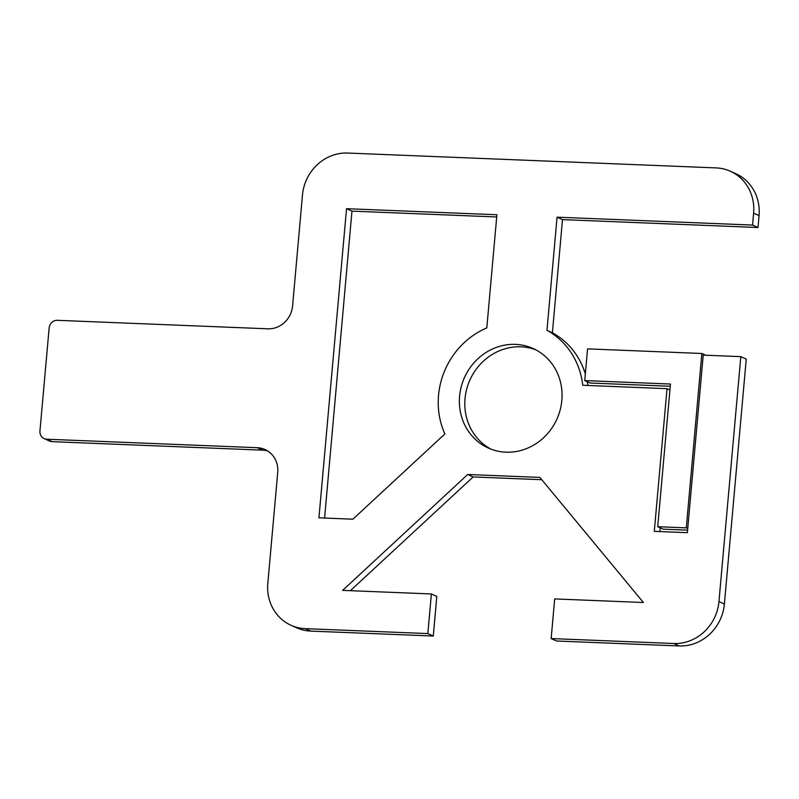 <?xml version="1.0" encoding="UTF-8"?>
<svg xmlns="http://www.w3.org/2000/svg" width="799" height="799" viewBox="0 0 799 799"><rect width="100%" height="100%" fill="white"/><g stroke="black" fill="none" stroke-linecap="round" stroke-linejoin="round"><path stroke-width="1.2" d="M686.291 527.869L701.852 353.488L587.565 348.873L584.738 380.584L670.451 384.039L657.717 526.711L686.291 527.869L687.739 528.519M705.737 355.235L701.852 353.488M687.599 530.146L663.15 529.168L657.717 526.711M670.251 386.257L590.171 383.031L584.738 380.584M291.046 625.297L296.479 627.744A44.145 40.989 -65.8 0 0 310.721 631.09L433.278 636.034L427.845 633.587L305.278 628.643A44.145 40.989 114.2 0 1 291.046 625.297A44.145 40.989 114.2 0 1 267.815 583.38L277.722 472.399A24.08 22.352 -65.8 0 0 265.058 449.537A24.08 22.352 -65.8 0 0 257.288 447.71L46.761 439.22A8.03 7.451 114.2 0 1 44.175 438.611A8.03 7.451 114.2 0 1 39.95 430.991L49.148 327.95A8.03 7.451 114.2 0 1 57.368 320.319L267.905 328.818A24.08 22.352 -65.8 0 0 292.584 305.947L302.481 194.976A44.145 40.989 114.2 0 1 347.725 153.048L716.154 167.91A44.145 40.989 114.2 0 1 730.386 171.256A44.145 40.989 114.2 0 1 753.617 213.173L752.558 225.068L757.991 227.515L759.05 215.62A44.145 40.989 -65.8 0 0 735.819 173.703L730.386 171.256M44.175 438.611L49.608 441.058A8.03 7.451 -65.8 0 0 52.195 441.667L262.721 450.167A24.08 22.352 114.2 0 1 267.685 450.956M757.991 227.515L562.496 219.625L552.399 332.764A77.054 71.54 114.2 0 1 585.327 373.932M587.255 381.712A77.054 71.54 114.2 0 1 587.884 385.478M660.254 527.859L659.924 531.575M724.383 604.024L746.246 359.091L740.813 356.644L718.95 601.577A44.145 40.989 114.2 0 1 673.707 643.505L551.15 638.561L556.583 641.008L679.14 645.952A44.145 40.989 -65.8 0 0 724.383 604.024L718.95 601.577M541.782 479.72L473.128 476.943L350.391 590.681M427.845 633.587L431.38 593.957L436.813 596.404L433.278 636.034M496.718 216.968L351.969 211.136L324.584 518.052M535.809 349.822A54.582 50.677 -65.8 0 0 469.952 379.915A54.582 50.677 -65.8 0 0 491.065 449.178M431.38 593.957L342.651 590.371L467.695 474.496L539.874 477.412L643.405 602.506L554.686 598.93L551.15 638.561M740.813 356.644L703.22 355.126L687.37 532.683L654.291 531.345L667.025 388.674L582.731 385.268A77.054 71.54 -65.8 0 0 546.965 330.317L557.063 217.178L752.558 225.068M352.888 519.19L318.941 517.822L346.536 208.689L496.908 214.751L486.811 327.89A77.054 71.54 -65.8 0 0 444.873 433.947L352.888 519.19M515.525 344.379A54.582 50.677 114.2 0 1 533.133 348.514A54.582 50.677 114.2 0 1 560.169 409.897A54.582 50.677 114.2 0 1 505.907 452.174A54.582 50.677 114.2 0 1 488.309 448.039A54.582 50.677 114.2 0 1 461.263 386.656A54.582 50.677 114.2 0 1 515.525 344.379M351.969 211.136L346.536 208.689M552.399 332.764L546.965 330.317M562.496 219.625L557.063 217.178M669.922 389.982L667.025 388.674M473.128 476.943L467.695 474.496M310.721 631.09L305.278 628.643M673.707 643.505L679.14 645.952M753.617 213.173L759.05 215.62M257.288 447.71L262.721 450.167M52.195 441.667L46.761 439.22"/></g></svg>
